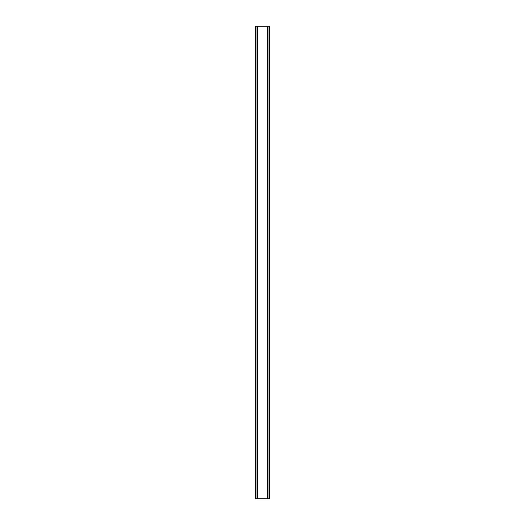 <?xml version="1.0" encoding="UTF-8"?>
<svg xmlns="http://www.w3.org/2000/svg" width="525" height="525" viewBox="0 0 525 525"><rect width="100%" height="100%" fill="white"/><g stroke="black" fill="none" stroke-linecap="round" stroke-linejoin="round"><path stroke-width="0.79" d="M269.246 26.25L255.655 26.25L255.655 498.75L269.345 498.75L269.345 26.25L269.246 498.75M257.125 26.25L257.125 498.75M257.276 26.25L257.276 498.75M257.545 26.25L257.545 498.75M267.455 26.25L267.455 498.75M267.724 26.25L267.724 498.75M267.875 26.25L267.875 498.75M255.754 26.25L255.754 498.75M255.872 26.25L255.872 498.75M256.049 26.25L256.049 498.75M268.951 26.25L268.951 498.75M269.128 26.25L269.128 498.75"/></g></svg>
